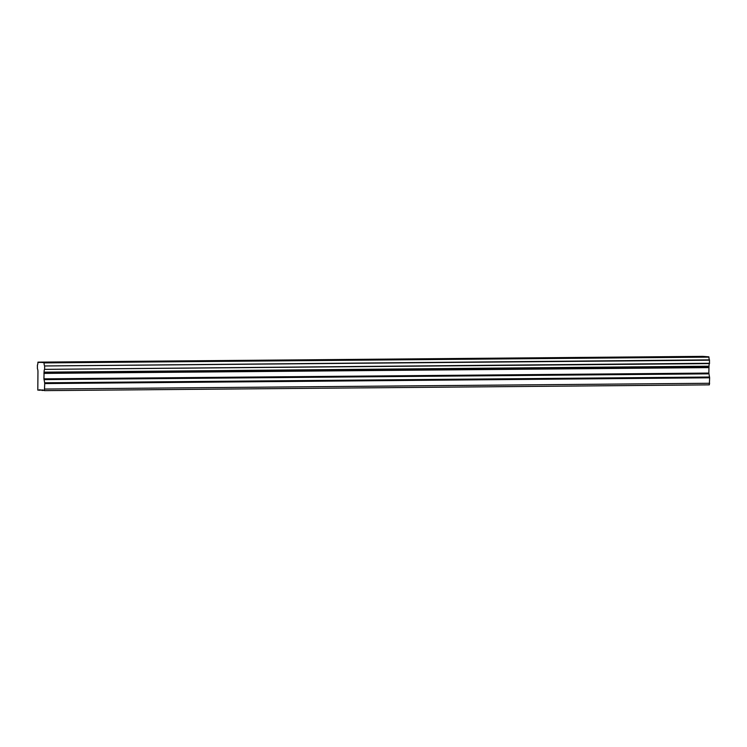 <?xml version="1.0" encoding="UTF-8"?>
<svg xmlns="http://www.w3.org/2000/svg" width="747" height="747" viewBox="0 0 747 747"><rect width="100%" height="100%" fill="white"/><g stroke="black" fill="none" stroke-linecap="round" stroke-linejoin="round"><path stroke-width="1.12" d="M670.433 357.038L661.394 356.963L670.433 357.038M79.406 362.174L70.377 362.099L79.406 362.174M163.845 361.445L154.806 361.361L163.845 361.445M248.275 360.708L239.236 360.633L248.275 360.708M332.704 359.979L323.666 359.895L332.704 359.979M417.134 359.242L408.095 359.167L417.134 359.242M501.573 358.504L492.534 358.429L501.573 358.504M586.003 357.776L576.964 357.692L586.003 357.776M709.547 363.275L44.587 369.363L709.491 363.593L709.473 359.867A3.081 0.616 89.5 0 1 708.94 357.131L43.97 362.612L37.966 362.146L702.871 356.366L708.875 356.842M702.871 356.366L37.91 362.426A3.081 0.616 89.5 0 1 37.406 365.078L37.425 368.803A3.081 0.607 89.5 0 1 37.957 371.492L37.798 390.111L42.999 389.981L44.437 390.634L44.717 383.566L709.622 377.795L708.847 373.07L708.987 366.198A3.081 0.607 89.5 0 1 709.491 363.593M44.437 390.634L709.342 384.854L709.622 377.795M709.557 377.03L44.652 382.8L44.717 383.566M44.652 382.8L43.942 378.85L44.073 372.165L708.968 366.385M708.987 366.198L44.073 372.165M44.082 371.978A3.081 0.607 89.5 0 1 44.587 369.363M44.643 369.055L44.624 365.965L709.529 360.194M709.473 359.867L44.624 365.965M44.568 365.647A3.081 0.616 89.5 0 1 44.036 362.902L43.97 362.612M43.914 373.388L708.819 367.608M709.65 383.267L44.745 389.047M39.087 390.214L40.347 390.205M41.869 390.429L43.13 390.42M43.98 372.632L708.875 366.852M44.036 362.902L708.94 357.131M708.847 373.07L43.942 378.85M44.017 379.616L708.912 373.836M43.046 390.046L41.944 390.055M40.263 389.831L39.161 389.841"/></g></svg>
